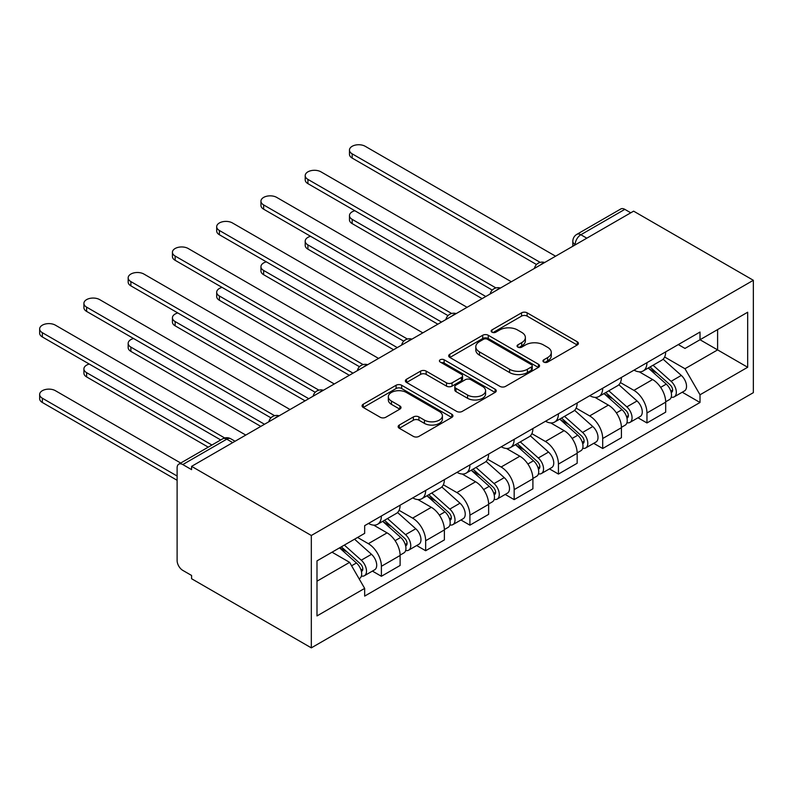 <?xml version="1.0" encoding="UTF-8"?>
<svg xmlns="http://www.w3.org/2000/svg" width="793" height="793" viewBox="0 0 793 793"><rect width="100%" height="100%" fill="white"/><g stroke="black" fill="none" stroke-linecap="round" stroke-linejoin="round"><path stroke-width="1.19" d="M543.76 362.074A2.756 1.596 0 0 0 547.666 362.074L577.254 344.985A3.935 2.27 0 0 0 578.404 343.379A3.935 2.27 0 0 0 577.254 341.773L527.127 312.829A3.935 2.27 0 0 0 521.556 312.829L491.967 329.918A2.756 1.596 0 0 0 491.154 331.038A2.756 1.596 0 0 0 491.967 332.168A2.756 1.596 0 0 0 495.863 332.168L499.689 329.957A12.599 7.276 0 0 1 517.512 329.957L521.695 332.366A12.599 7.276 0 0 1 525.382 337.511A12.599 7.276 0 0 1 521.695 342.655L517.859 344.866A2.756 1.596 0 0 0 517.056 345.996A2.756 1.596 0 0 0 517.859 347.116A2.756 1.596 0 0 0 521.764 347.116L525.59 344.905A12.599 7.276 0 0 1 543.413 344.905L547.596 347.314A12.599 7.276 0 0 1 551.284 352.459A12.599 7.276 0 0 1 547.596 357.613L543.76 359.824A2.756 1.596 0 0 0 542.957 360.944A2.756 1.596 0 0 0 543.76 362.074L543.76 359.824M399.295 425.058A3.935 2.27 0 0 0 398.145 426.664A3.935 2.27 0 0 0 399.295 428.27L413.361 436.388A3.935 2.27 0 0 0 418.932 436.388L451.792 417.415A3.935 2.27 0 0 0 452.942 415.81A3.935 2.27 0 0 0 451.792 414.204L401.664 385.259A3.935 2.27 0 0 0 396.094 385.259L363.234 404.232A3.935 2.27 0 0 0 362.074 405.847A3.935 2.27 0 0 0 363.234 407.453L380.224 417.257A3.935 2.27 0 0 0 385.794 417.257L399.85 409.138A3.935 2.27 0 0 0 401.01 407.533A3.935 2.27 0 0 0 399.85 405.927L391.425 401.06A10.537 6.086 0 0 1 388.342 396.758A10.537 6.086 0 0 1 394.845 391.137A10.537 6.086 0 0 1 406.333 392.456L439.332 411.508A10.537 6.086 0 0 1 442.415 415.81A10.537 6.086 0 0 1 435.912 421.43A10.537 6.086 0 0 1 424.433 420.112L418.932 416.94A3.935 2.27 0 0 0 413.361 416.94L399.295 425.058L399.295 428.27M311.322 535.493L191.589 466.363L633.617 211.156L753.35 280.286L311.322 535.493L311.322 647.861L753.35 392.654L753.35 280.286M499.967 386.389A3.935 2.27 0 0 0 505.537 386.389L538.397 367.417A3.935 2.27 0 0 0 539.557 365.811A3.935 2.27 0 0 0 538.397 364.205L488.27 335.261A3.935 2.27 0 0 0 482.699 335.261L449.839 354.233A3.935 2.27 0 0 0 448.689 355.839A3.935 2.27 0 0 0 449.839 357.445L499.967 386.389M441.334 362.669A2.756 1.596 0 0 1 444.13 363.055L444.13 359.774L495.1 389.204A3.935 2.27 0 0 1 496.249 390.81A3.935 2.27 0 0 1 495.1 392.416L462.24 411.389A3.935 2.27 0 0 1 456.669 411.389L406.541 382.454L406.541 379.232A3.935 2.27 0 0 0 405.382 380.838A3.935 2.27 0 0 0 406.541 382.454M406.541 379.232L420.597 371.114A3.935 2.27 0 0 1 426.168 371.114L446.499 382.85A3.935 2.27 0 0 0 452.069 382.85L461.397 377.468A3.935 2.27 0 0 0 462.557 375.862A3.935 2.27 0 0 0 461.397 374.246L440.234 362.034A2.756 1.596 0 0 1 439.431 360.904A2.756 1.596 0 0 1 441.126 359.437A2.756 1.596 0 0 1 444.13 359.774M191.589 466.363L191.589 469.644L182.796 464.559A8.029 4.629 -120 0 0 178.782 464.163A8.029 4.629 -120 0 0 177.117 467.84L177.117 560.552A8.029 4.629 -120 0 0 182.796 570.385L191.589 575.46L191.589 578.731L311.322 647.861M586.81 238.187L580.853 234.748A8.029 4.629 60 0 0 576.838 234.351L620.81 208.965A8.029 4.629 60 0 1 624.825 209.362L580.853 234.748A8.029 4.629 120 0 0 575.173 244.571L575.173 244.908M630.782 212.802L624.825 209.362M646.959 362.679A18.457 10.656 60 0 1 643.133 370.965L661.858 360.151A18.457 10.656 -120 0 0 665.684 351.864M620.384 382.553L633.904 390.364A18.457 10.656 60 0 1 646.959 412.965L665.684 402.16A18.457 10.656 -120 0 0 652.629 379.55L639.227 371.808M665.684 402.16L665.684 412.152L646.959 422.956L637.978 417.772M643.133 370.965A18.457 10.656 60 0 1 634.043 370.133M646.959 412.965L646.959 422.956M602.7 388.233A18.457 10.656 60 0 1 598.874 396.52L617.598 385.705A18.457 10.656 -120 0 0 621.425 377.418M593.719 443.327L602.7 448.511L621.425 437.696L621.425 427.705A18.457 10.656 -120 0 0 608.37 405.104L594.968 397.362M598.874 396.52A18.457 10.656 60 0 1 589.784 395.687M576.124 408.108L589.645 415.919A18.457 10.656 60 0 1 602.7 438.519L602.7 448.511M558.431 413.787A18.457 10.656 60 0 1 554.614 422.074L573.339 411.26A18.457 10.656 -120 0 0 577.165 402.973M549.46 468.881L558.441 474.065L577.165 463.251L577.165 453.259A18.457 10.656 -120 0 0 564.11 430.658L550.709 422.917M554.614 422.074A18.457 10.656 60 0 1 545.525 421.242M531.865 433.662L545.386 441.473A18.457 10.656 60 0 1 558.441 464.074L558.441 474.065M514.171 439.342A18.457 10.656 60 0 1 510.355 447.619L529.08 436.814A18.457 10.656 -120 0 0 532.896 428.527M505.2 494.435L514.171 499.62L532.906 488.805L532.906 478.813A18.457 10.656 -120 0 0 519.851 456.213L506.449 448.471M510.355 447.619A18.457 10.656 60 0 1 501.265 446.786M487.596 459.216L501.126 467.018A18.457 10.656 60 0 1 514.171 489.628L514.171 499.62M469.912 464.896A18.457 10.656 60 0 1 466.096 473.173L484.82 462.369A18.457 10.656 -120 0 0 488.637 454.082M460.941 519.99L469.912 525.174L488.637 514.36L488.637 504.368A18.457 10.656 -120 0 0 475.592 481.767L462.19 474.026M466.096 473.173A18.457 10.656 60 0 1 457.006 472.341M443.337 484.771L456.867 492.572A18.457 10.656 60 0 1 469.912 515.182L469.912 525.174M425.653 490.441A18.457 10.656 60 0 1 421.836 498.728L440.561 487.923A18.457 10.656 -120 0 0 444.377 479.636M416.682 545.544L425.653 550.729L444.377 539.914L444.377 529.922A18.457 10.656 -120 0 0 431.333 507.322L417.931 499.58M421.836 498.728A18.457 10.656 60 0 1 412.747 497.895M399.077 510.315L412.608 518.126A18.457 10.656 60 0 1 425.653 540.737L425.653 550.729M381.393 515.995A18.457 10.656 60 0 1 377.577 524.282L396.302 513.467A18.457 10.656 -120 0 0 400.118 505.191M372.423 571.099L381.393 576.283L400.118 565.468L400.118 555.477A18.457 10.656 -120 0 0 387.073 532.866L373.672 525.135M377.577 524.282A18.457 10.656 60 0 1 368.487 523.449M357.564 537.456L368.349 543.681A18.457 10.656 60 0 1 381.393 566.281L381.393 576.283M678.302 344.578L684.974 348.424L747.68 312.224L717.606 329.591L717.606 349.901L684.974 368.735L664.643 356.999M316.992 581.19L349.624 562.356L364.661 588.396L316.992 615.923L316.992 560.879L364.661 533.362L364.661 525.66L700.011 332.049L700.011 339.741L747.68 367.268L700.011 394.785L684.974 368.735M747.68 312.224L747.68 367.268M364.661 588.396L364.661 596.098L700.011 402.487L700.011 394.785M349.624 562.356L332.029 552.196M682.238 392.218L700.011 402.487M544.86 362.46L547.596 360.884A12.599 7.276 0 0 0 551.284 355.74L551.284 352.459M525.382 337.511L525.382 340.782A12.599 7.276 0 0 1 521.695 345.936L518.969 347.503M577.195 345.014L527.127 316.11A3.935 2.27 0 0 0 521.556 316.11L493.068 332.554M538.348 367.446L488.27 338.532A3.935 2.27 0 0 0 482.699 338.532L449.899 357.474M531.439 366.931A2.756 1.596 0 0 0 532.242 365.811A2.756 1.596 0 0 0 531.439 364.681L487.437 339.275A2.756 1.596 0 0 0 483.542 339.275L479.497 341.614A12.599 7.276 0 0 0 475.81 346.759A12.599 7.276 0 0 0 479.497 351.904L509.582 369.26A12.599 7.276 0 0 0 527.404 369.26L531.439 366.931L531.439 370.212A2.756 1.596 0 0 0 532.242 369.082L532.242 365.811M475.81 346.759L475.81 350.03A12.599 7.276 0 0 0 479.497 355.175L479.497 351.904M531.439 370.212L527.404 372.541A12.599 7.276 0 0 1 509.582 372.541L479.497 355.175M406.591 382.484L420.597 374.395L420.597 371.114M462.557 375.862L462.557 379.133A3.935 2.27 0 0 1 461.397 380.739L452.069 386.132A3.935 2.27 0 0 1 446.499 386.132L426.168 374.395A3.935 2.27 0 0 0 420.597 374.395M444.13 363.055L495.04 392.446M467.592 395.033A10.537 6.086 0 0 0 479.081 396.351A10.537 6.086 0 0 0 485.584 390.731A10.537 6.086 0 0 0 482.491 386.429L470.864 379.718A3.935 2.27 0 0 0 465.303 379.718L455.965 385.101A3.935 2.27 0 0 0 454.815 386.706A3.935 2.27 0 0 0 455.965 388.322L467.592 395.033L467.592 398.304A10.537 6.086 0 0 0 479.081 399.622A10.537 6.086 0 0 0 485.584 394.002L485.584 390.731M454.815 386.706L454.815 389.987A3.935 2.27 0 0 0 455.965 391.593L455.965 388.322M467.592 398.304L455.965 391.593M442.415 415.81L442.415 419.091A10.537 6.086 0 0 1 435.912 424.711A10.537 6.086 0 0 1 424.433 423.393L418.932 420.211A3.935 2.27 0 0 0 413.361 420.211L399.345 428.299M388.342 396.758L388.342 400.039A10.537 6.086 0 0 0 391.425 404.341L391.425 401.06M399.801 409.168L391.425 404.341M451.742 417.455L401.664 388.54A3.935 2.27 0 0 0 396.094 388.54L363.283 407.483M648.238 368.021L666.269 384.109A10.031 5.789 60 0 1 669.421 399.622L665.674 401.783M648.714 368.448L657.199 373.344M354.848 210.74A9.229 5.333 -0 0 0 349.465 215.587A9.229 5.333 -0 0 0 352.171 219.354L485.802 296.503M650.052 366.971L670.125 384.873A4.817 2.775 60 0 1 671.631 392.317A4.817 2.775 60 0 1 671.195 392.495M653.055 365.236L671.096 381.324A10.031 5.789 60 0 1 674.238 396.837A10.031 5.789 60 0 1 671.215 397.164M663.117 359.199L681.306 375.426A10.031 5.789 60 0 1 684.458 390.939L674.238 396.837M482.114 298.634L352.171 223.606A9.229 5.333 180 0 1 349.465 219.839L349.465 215.587M536.524 264.525L352.171 158.085A9.229 5.333 180 0 1 349.465 154.318L349.465 150.065A9.229 5.333 -0 0 0 352.171 153.832L540.182 262.374M555.596 256.208L365.226 146.299A9.229 5.333 -0 0 0 355.165 145.139A9.229 5.333 -0 0 0 349.465 150.065M603.979 393.576L622.009 409.664A10.031 5.789 60 0 1 625.162 425.177L621.415 427.338M604.454 394.002L612.939 398.899M310.588 236.294A9.229 5.333 -0 0 0 305.206 241.141A9.229 5.333 -0 0 0 307.912 244.908L441.542 322.057M605.793 392.525L625.865 410.427A4.817 2.775 60 0 1 627.372 417.871A4.817 2.775 60 0 1 626.936 418.05M608.796 390.79L626.837 406.878A10.031 5.789 60 0 1 629.979 422.391A10.031 5.789 60 0 1 626.956 422.709M618.857 384.754L637.047 400.98A10.031 5.789 60 0 1 640.199 416.494L629.979 422.391M437.855 324.188L307.912 249.161A9.229 5.333 180 0 1 305.206 245.394L305.206 241.141M559.719 419.12L577.75 435.218A10.031 5.789 60 0 1 580.902 450.731L577.155 452.892M560.195 419.547L568.68 424.453M266.329 261.849A9.229 5.333 -0 0 0 260.947 266.686A9.229 5.333 -0 0 0 263.653 270.463L397.283 347.612M561.533 418.07L581.606 435.981A4.817 2.775 60 0 1 583.113 443.426A4.817 2.775 60 0 1 582.677 443.604M564.537 416.335L582.577 432.433A10.031 5.789 60 0 1 585.72 447.946A10.031 5.789 60 0 1 582.696 448.263M574.598 410.298L592.787 426.535A10.031 5.789 60 0 1 595.94 442.048L585.72 447.946M393.596 349.743L263.653 274.715A9.229 5.333 180 0 1 260.947 270.948L260.947 266.686M492.265 290.079L307.912 183.639A9.229 5.333 180 0 1 305.206 179.872L305.206 175.62A9.229 5.333 -0 0 0 307.912 179.387L495.922 287.928M511.336 281.763L320.967 171.843A9.229 5.333 -0 0 0 310.906 170.693A9.229 5.333 -0 0 0 305.206 175.62M448.005 315.624L263.653 209.193A9.229 5.333 180 0 1 260.947 205.427L260.947 201.164A9.229 5.333 -0 0 0 263.653 204.931L451.663 313.483M467.077 307.317L276.707 197.398A9.229 5.333 -0 0 0 266.646 196.248A9.229 5.333 -0 0 0 260.947 201.164M515.46 444.675L533.491 460.773A10.031 5.789 60 0 1 536.643 476.286L532.896 478.447M515.936 445.101L524.421 450.008M222.07 287.403A9.229 5.333 -0 0 0 216.687 292.24A9.229 5.333 -0 0 0 219.393 296.007L353.024 373.166M517.274 443.624L537.347 461.536A4.817 2.775 60 0 1 538.853 468.98A4.817 2.775 60 0 1 538.417 469.159M520.277 441.889L538.318 457.987A10.031 5.789 60 0 1 541.46 473.5A10.031 5.789 60 0 1 538.437 473.817M530.339 435.853L548.528 452.089A10.031 5.789 60 0 1 551.68 467.602L541.46 473.5M349.336 375.287L219.393 300.269A9.229 5.333 180 0 1 216.687 296.503L216.687 292.24M471.201 470.229L489.231 486.327A10.031 5.789 60 0 1 492.384 501.84L488.637 503.991M471.676 470.655L480.161 475.562M177.81 312.957A9.229 5.333 -0 0 0 172.428 317.795A9.229 5.333 -0 0 0 175.134 321.561L308.764 398.71M473.015 469.178L493.087 487.09A4.817 2.775 60 0 1 494.594 494.535A4.817 2.775 60 0 1 494.158 494.703M476.018 467.444L494.059 483.542A10.031 5.789 60 0 1 497.201 499.055A10.031 5.789 60 0 1 494.178 499.372M486.079 461.407L504.269 477.644A10.031 5.789 60 0 1 507.421 493.157L497.201 499.055M305.077 400.842L175.134 325.824A9.229 5.333 180 0 1 172.428 322.057L172.428 317.795M426.931 495.784L444.972 511.881A10.031 5.789 60 0 1 448.124 527.385L444.377 529.546M427.417 496.21L435.902 501.117M133.551 338.512A9.229 5.333 -0 0 0 128.169 343.349A9.229 5.333 -0 0 0 130.875 347.116L264.505 424.265M428.755 494.733L448.828 512.645A4.817 2.775 60 0 1 450.335 520.089A4.817 2.775 60 0 1 449.899 520.258M431.759 492.998L449.79 509.096A10.031 5.789 60 0 1 452.942 524.599A10.031 5.789 60 0 1 449.918 524.926M441.82 486.961L460.009 503.198A10.031 5.789 60 0 1 463.162 518.711L452.942 524.599M260.818 426.396L130.875 351.378A9.229 5.333 180 0 1 128.169 347.612L128.169 343.349M403.746 341.178L219.393 234.748A9.229 5.333 180 0 1 216.687 230.981L216.687 226.719A9.229 5.333 -0 0 0 219.393 230.485L407.404 339.037M422.818 332.862L232.448 222.952A9.229 5.333 -0 0 0 222.387 221.802A9.229 5.333 -0 0 0 216.687 226.719M359.487 366.733L175.134 260.302A9.229 5.333 180 0 1 172.428 256.536L172.428 252.273A9.229 5.333 -0 0 0 175.134 256.04L363.144 364.592M378.558 358.416L188.189 248.506A9.229 5.333 -0 0 0 178.128 247.357A9.229 5.333 -0 0 0 172.428 252.273M315.227 392.287L130.875 285.857A9.229 5.333 180 0 1 128.169 282.09L128.169 277.828A9.229 5.333 -0 0 0 130.875 281.594L318.885 390.146M334.299 383.971L143.92 274.061A9.229 5.333 -0 0 0 133.868 272.901A9.229 5.333 -0 0 0 128.169 277.828M382.672 521.338L400.713 537.426A10.031 5.789 60 0 1 403.855 552.939L400.118 555.1M383.158 521.764L391.643 526.661M89.292 364.056A9.229 5.333 -0 0 0 83.909 368.904A9.229 5.333 -0 0 0 86.615 372.67L211.939 445.022M384.496 520.287L404.559 538.199A4.817 2.775 60 0 1 406.075 545.643A4.817 2.775 60 0 1 405.639 545.812M387.499 518.553L405.53 534.651A10.031 5.789 60 0 1 408.682 550.154A10.031 5.789 60 0 1 405.649 550.481M397.551 512.516L415.75 528.753A10.031 5.789 60 0 1 418.892 544.256L408.682 550.154M208.242 447.153L86.615 376.933A9.229 5.333 180 0 1 83.909 373.166L83.909 368.904M270.968 417.842L86.615 311.411A9.229 5.333 180 0 1 83.909 307.644L83.909 303.382A9.229 5.333 -0 0 0 86.615 307.149L274.626 415.701M290.04 409.525L99.66 299.615A9.229 5.333 -0 0 0 89.609 298.455A9.229 5.333 -0 0 0 83.909 303.382M339.523 547.874L356.454 562.98A10.031 5.789 60 0 1 359.596 578.494L359.1 578.781M339.691 547.775L347.384 552.215M180.725 463.043L55.401 390.691A9.229 5.333 -0 0 0 45.35 389.532A9.229 5.333 -0 0 0 39.65 394.458A9.229 5.333 -0 0 0 42.356 398.225L177.117 476.028M341.337 546.823L360.3 563.744A4.817 2.775 60 0 1 361.816 571.198A4.817 2.775 60 0 1 361.38 571.366M344.34 545.088L361.271 560.195A10.031 5.789 60 0 1 364.423 575.708A10.031 5.789 60 0 1 361.39 576.035M354.55 539.19L371.491 554.307A10.031 5.789 60 0 1 374.633 569.81L364.423 575.708M177.117 480.29L42.356 402.487A9.229 5.333 180 0 1 39.65 398.72L39.65 394.458M220.732 439.946L42.356 336.966A9.229 5.333 180 0 1 39.65 333.189L39.65 328.936A9.229 5.333 -0 0 0 42.356 332.703L224.697 437.974M245.78 435.079L55.401 325.17A9.229 5.333 -0 0 0 45.35 324.01A9.229 5.333 -0 0 0 39.65 328.936M575.46 244.74L575.173 244.571A8.029 4.629 0 0 1 572.824 241.3L572.824 246.256M425.653 540.737L444.377 529.922M469.912 515.182L488.637 504.368M514.171 489.628L532.906 478.813M558.441 464.074L577.165 453.259M602.7 438.519L621.425 427.705M381.393 566.281L400.118 555.477M368.349 543.681L387.073 532.866M412.608 518.126L431.333 507.322M456.867 492.572L475.592 481.767M501.126 467.018L519.851 456.213M545.386 441.473L564.11 430.658M589.645 415.919L608.37 405.104M633.904 390.364L652.629 379.55M544.038 262.88A8.029 4.629 120 0 0 540.489 264.931M499.778 288.434A8.029 4.629 120 0 0 496.23 290.476M455.519 313.988A8.029 4.629 120 0 0 451.97 316.03M411.26 339.543A8.029 4.629 120 0 0 407.711 341.585M367 365.097A8.029 4.629 120 0 0 363.452 367.139M322.731 390.652A8.029 4.629 120 0 0 319.192 392.694M278.472 416.206A8.029 4.629 120 0 0 274.933 418.248M232.726 442.613L226.768 439.173L182.796 464.559M235.075 441.255L230.783 438.777A8.029 4.629 120 0 0 226.768 439.173A8.029 4.629 60 0 0 222.754 438.777L178.782 464.163M547.596 360.884L547.596 357.613M517.859 347.116L517.859 344.866M521.695 345.936L521.695 342.655M491.967 332.168L491.967 329.918M521.556 316.11L521.556 312.829M527.127 316.11L527.127 312.829M577.254 344.985L577.254 341.773M449.839 357.445L449.839 354.233M482.699 338.532L482.699 335.261M488.27 338.532L488.27 335.261M538.397 367.417L538.397 364.205M509.582 372.541L509.582 369.26M527.404 372.541L527.404 369.26M426.168 374.395L426.168 371.114M446.499 386.132L446.499 382.85M452.069 386.132L452.069 382.85M461.397 380.739L461.397 377.468M495.1 392.416L495.1 389.204M413.361 420.211L413.361 416.94M418.932 420.211L418.932 416.94M424.433 423.393L424.433 420.112M399.85 409.138L399.85 405.927M363.234 407.453L363.234 404.232M396.094 388.54L396.094 385.259M401.664 388.54L401.664 385.259M451.792 417.415L451.792 414.204M666.269 384.109L660.648 387.361M672.633 390.116L670.828 391.157M681.306 375.426L671.096 381.324M352.171 223.606L352.171 219.354M352.171 153.832L352.171 158.085M622.009 409.664L616.389 412.915M628.373 415.671L626.569 416.712M637.047 400.98L626.837 406.878M307.912 249.161L307.912 244.908M577.75 435.218L572.13 438.46M584.114 441.225L582.3 442.266M592.787 426.535L582.577 432.433M263.653 274.715L263.653 270.463M307.912 179.387L307.912 183.639M263.653 204.931L263.653 209.193M533.491 460.773L527.87 464.014M539.855 466.78L538.041 467.82M548.528 452.089L538.318 457.987M219.393 300.269L219.393 296.007M489.231 486.327L483.611 489.568M495.595 492.334L493.781 493.375M504.269 477.644L494.059 483.542M175.134 325.824L175.134 321.561M444.972 511.881L439.352 515.123M451.336 517.879L449.522 518.929M460.009 503.198L449.79 509.096M130.875 351.378L130.875 347.116M219.393 230.485L219.393 234.748M175.134 256.04L175.134 260.302M130.875 281.594L130.875 285.857M400.713 537.426L395.083 540.677M407.077 543.433L405.263 544.484M415.75 528.753L405.53 534.651M86.615 376.933L86.615 372.67M86.615 307.149L86.615 311.411M356.454 562.98L351.596 565.786M362.807 568.987L361.003 570.028M371.491 554.307L361.271 560.195M42.356 402.487L42.356 398.225M42.356 332.703L42.356 336.966M544.712 262.493A8.029 8.029 0 0 0 534.423 268.43M500.452 288.037A8.029 8.029 0 0 0 490.163 293.985M456.193 313.592A8.029 8.029 0 0 0 445.904 319.539M411.934 339.146A8.029 8.029 0 0 0 401.645 345.094M367.674 364.701A8.029 8.029 0 0 0 357.385 370.648M323.415 390.255A8.029 8.029 0 0 0 313.116 396.203M279.156 415.81A8.029 8.029 0 0 0 268.857 421.757M230.783 438.777A8.029 8.029 0 0 0 222.754 438.777M576.838 234.351A8.029 8.029 0 0 0 572.824 241.3"/></g></svg>
